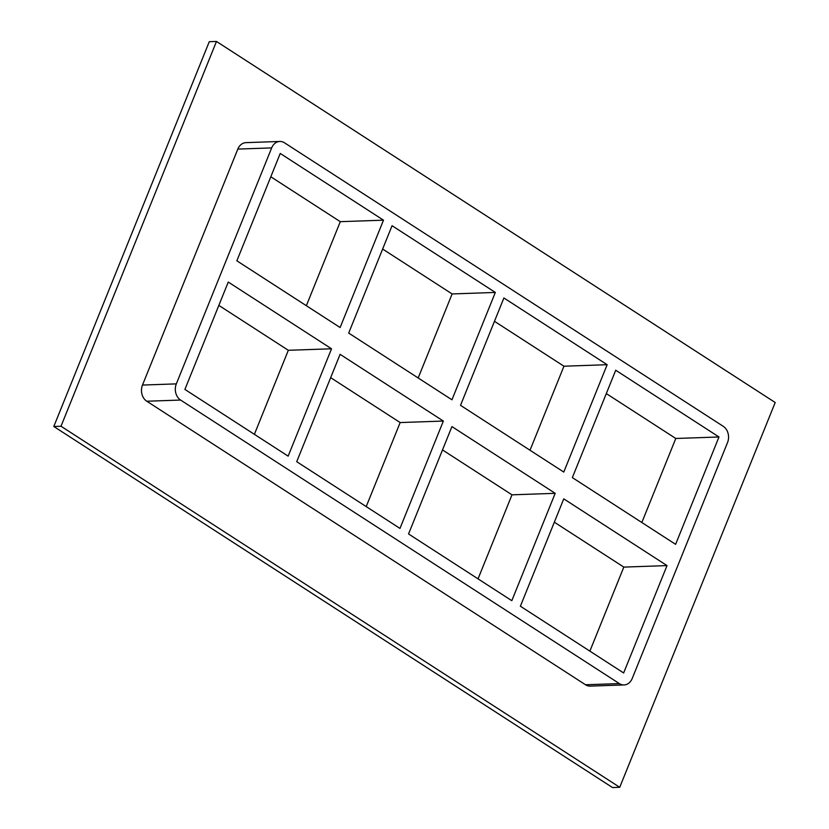 <?xml version="1.0" encoding="UTF-8"?>
<svg xmlns="http://www.w3.org/2000/svg" width="829" height="829" viewBox="0 0 829 829"><rect width="100%" height="100%" fill="white"/><g stroke="black" fill="none" stroke-linecap="round" stroke-linejoin="round"><path stroke-width="1.24" d="M442.499 449.929L511.99 494.83L555.192 493.328L511.814 600.683L408.552 533.959L451.929 426.593L555.192 493.328M511.99 494.83L478.043 578.86M607.16 364.708L563.782 472.064L460.52 405.34L503.897 297.974L607.16 364.708L563.958 366.211L530.011 450.24M520.384 606.217L563.761 498.861L667.024 565.596L623.646 672.951L520.384 606.217M718.981 436.976L675.614 544.332L572.352 477.608L615.729 370.242L718.981 436.976L675.79 438.479L606.3 393.578M330.678 377.661L400.158 422.562L443.36 421.059L399.982 528.415L296.72 461.691L340.097 354.325L443.36 421.059M400.158 422.562L366.211 506.592M495.327 292.44L451.95 399.796L348.688 333.071L392.065 225.706L495.327 292.44L452.126 293.943L418.179 377.972M452.126 293.943L382.635 249.042M563.958 366.211L494.467 321.31M589.875 651.128L623.822 567.098L554.332 522.187M641.833 522.508L675.79 438.479M218.846 305.393L288.326 350.294L254.379 434.323M270.814 176.774L340.294 221.675L306.347 305.704M279.819 141.458L245.975 142.64A11.989 9.585 88 0 0 237.83 149.085L271.663 147.904A11.989 9.585 -92 0 1 279.819 141.458A11.989 9.585 -92 0 1 284.534 142.816L723.282 426.344A11.989 9.585 -92 0 1 727.551 442.51L632.216 678.485A11.989 9.585 -92 0 1 624.061 684.93A11.989 9.585 -92 0 1 619.346 683.583L585.512 684.754A11.989 9.585 88 0 0 590.227 686.111L624.061 684.93M271.663 147.904L176.328 383.879L142.484 385.06A11.989 9.585 88 0 0 146.764 401.226L585.512 684.754M146.764 401.226L180.598 400.055A11.989 9.585 -92 0 1 176.328 383.879M180.598 400.055L619.346 683.583M228.265 282.057L331.527 348.791L288.15 456.147L184.898 389.423L228.265 282.057M236.856 260.803L280.233 153.448L383.495 220.172L340.118 327.528L236.856 260.803M667.024 565.596L623.822 567.098M331.527 348.791L288.326 350.294M340.294 221.675L383.495 220.172M61.004 426.241L619.729 787.301L775.198 402.511L216.473 41.45L61.004 426.241L53.802 426.489L612.527 787.55L619.729 787.301M237.83 149.085L142.484 385.06M216.473 41.45L209.271 41.699L53.802 426.489"/></g></svg>
